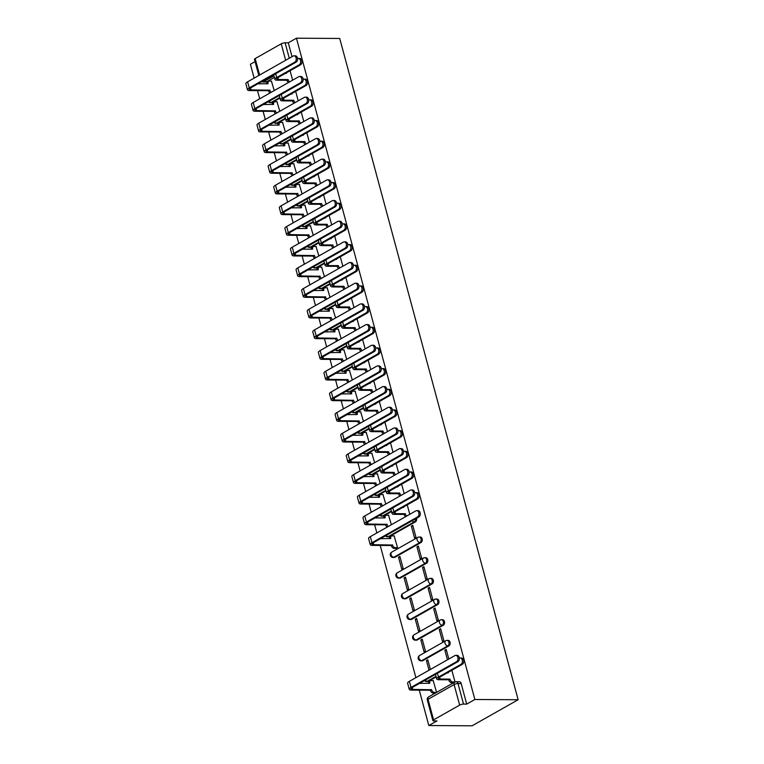 <?xml version="1.0" encoding="UTF-8"?>
<svg xmlns="http://www.w3.org/2000/svg" width="764" height="764" viewBox="0 0 764 764"><rect width="100%" height="100%" fill="white"/><g stroke="black" fill="none" stroke-linecap="round" stroke-linejoin="round"><path stroke-width="1.15" d="M415.54 518.832A2.846 1.977 90.3 0 1 414.298 521.86L388.236 536.605A2.846 1.977 90.3 0 1 387.501 536.806L388.628 536.806A2.846 1.977 -89.7 0 0 389.363 536.614L415.425 521.86A2.846 1.977 -89.7 0 0 416.571 518.25M394.94 557.29L421.002 542.535A2.846 1.977 -89.7 0 0 422.129 538.84A2.846 1.977 -89.7 0 0 420.305 537.035L419.178 537.035A2.846 1.977 90.3 0 1 421.002 538.84A2.846 1.977 90.3 0 1 419.875 542.526L393.813 557.281A2.846 1.977 90.3 0 1 393.078 557.481L394.205 557.481A2.846 1.977 -89.7 0 0 394.94 557.29L393.813 557.281A2.846 1.91 60.5 0 1 391.044 554.616A2.846 1.91 60.5 0 1 391.693 552.152A2.846 2.846 0 0 0 393.078 557.481M400.517 577.956L426.579 563.211A2.846 1.977 -89.7 0 0 427.706 559.515A2.846 1.977 -89.7 0 0 425.882 557.71L424.755 557.701A2.846 1.977 90.3 0 1 426.579 559.506A2.846 1.977 90.3 0 1 425.452 563.202L399.391 577.956A2.846 1.977 90.3 0 1 398.655 578.147L399.782 578.157A2.846 1.977 -89.7 0 0 400.517 577.956L399.391 577.956A2.846 1.91 60.5 0 1 396.621 575.292A2.846 1.91 60.5 0 1 397.27 572.828A2.846 2.846 0 0 0 398.655 578.147M406.095 598.632L432.157 583.887A2.846 1.977 -89.7 0 0 433.283 580.191A2.846 1.977 -89.7 0 0 431.459 578.386L430.333 578.377A2.846 1.977 90.3 0 1 432.157 580.182A2.846 1.977 90.3 0 1 431.03 583.877L404.968 598.623A2.846 1.977 90.3 0 1 404.232 598.823L405.359 598.833A2.846 1.977 -89.7 0 0 406.095 598.632L404.968 598.623A2.846 1.91 60.5 0 1 402.198 595.968A2.846 1.91 60.5 0 1 402.848 593.494A2.846 2.846 0 0 0 404.232 598.823M411.672 619.308L437.734 604.553A2.846 1.977 -89.7 0 0 438.861 600.867A2.846 1.977 -89.7 0 0 437.037 599.062L435.91 599.052A2.846 1.977 90.3 0 1 437.734 600.857A2.846 1.977 90.3 0 1 436.607 604.553L410.545 619.298A2.846 1.977 90.3 0 1 409.81 619.499L410.936 619.509A2.846 1.977 -89.7 0 0 411.672 619.308L410.545 619.298A2.846 1.91 60.5 0 1 407.775 616.634A2.846 1.91 60.5 0 1 408.425 614.17A2.846 2.846 0 0 0 409.81 619.499M417.249 639.984L443.311 625.229A2.846 1.977 -89.7 0 0 444.438 621.533A2.846 1.977 -89.7 0 0 442.614 619.728L441.487 619.728A2.846 1.977 90.3 0 1 443.311 621.533A2.846 1.977 90.3 0 1 442.184 625.219L416.122 639.974A2.846 1.977 90.3 0 1 415.387 640.175L416.514 640.175A2.846 1.977 -89.7 0 0 417.249 639.984L416.122 639.974A2.846 1.91 60.5 0 1 413.353 637.31A2.846 1.91 60.5 0 1 414.002 634.846A2.846 2.846 0 0 0 415.387 640.175M422.826 660.65L448.898 645.905A2.846 1.977 -89.7 0 0 450.025 642.209A2.846 1.977 -89.7 0 0 448.191 640.404L447.064 640.394A2.846 1.977 90.3 0 1 448.888 642.199A2.846 1.977 90.3 0 1 447.761 645.895L421.699 660.65A2.846 1.977 90.3 0 1 420.964 660.841L422.1 660.85A2.846 1.977 -89.7 0 0 422.826 660.65L421.699 660.65A2.846 1.91 60.5 0 1 418.93 657.985A2.846 1.91 60.5 0 1 419.579 655.522A2.846 2.846 0 0 0 420.964 660.841M255.071 61.607L250.391 64.262L254.135 78.129M257.506 90.62L259.712 98.795M263.083 111.286L265.289 119.47M268.661 131.962L270.867 140.146M274.238 152.638L276.444 160.822M279.815 173.313L282.021 181.498M285.392 193.98L287.598 202.164M290.969 214.655L293.175 222.84M296.547 235.331L298.753 243.515M302.124 256.007L304.339 264.191M307.701 276.683L309.917 284.857M313.288 297.349L315.494 305.533M318.865 318.025L321.071 326.209M324.442 338.7L326.648 346.885M330.019 359.376L332.225 367.551M335.597 380.042L337.803 388.227M341.174 400.718L343.38 408.902M346.751 421.394L348.957 429.578M352.328 442.069L354.534 450.244M357.905 462.736L360.111 470.92M363.483 483.411L365.698 491.596M369.06 504.087L371.275 512.272M374.647 524.763L376.853 532.938M380.224 545.429L415.893 677.658M419.264 690.15L428.814 725.542L472.095 725.8L518.145 699.738L474.874 699.49L296.442 38.2L339.722 38.458L518.145 699.738M274.391 77.412L266.646 81.796L263.465 81.777A2.846 1.977 90.3 0 1 262.73 81.977L265.91 81.996A2.846 1.977 -89.7 0 0 266.646 81.796M258.815 75.474L254.45 59.325A2.846 0.754 -15.1 0 1 255.157 58.57L281.219 43.825A2.846 0.754 -15.1 0 1 285.115 42.794L289.279 58.236M296.442 38.2L288.286 42.813L285.115 42.794M433.58 719.86L459.651 705.115L454.102 684.573L428.041 699.318L433.58 719.86A2.846 0.754 164.9 0 0 432.882 720.614A2.846 0.754 164.9 0 0 433.79 720.91L436.97 720.929L428.814 725.542M455.439 681.927A2.846 1.977 90.3 0 1 456.175 681.736A2.846 1.977 90.3 0 1 457.999 683.541L463.538 704.083L466.718 704.102L474.874 699.49M463.538 704.083A2.846 0.754 164.9 0 0 459.651 705.115M436.588 692.385L433.178 680.609M448.821 659.026L446.224 649.4L444.849 650.183L446.443 650.193M430.399 669.445L427.802 659.819L426.427 660.602L428.021 660.612M420.849 639.926L424.068 651.854L425.443 651.071L422.225 639.153L420.849 639.926L422.444 639.936M439.271 629.507L442.49 641.435L443.865 640.652L440.647 628.724L439.271 629.507L440.866 629.517M415.272 619.26L418.491 631.188L419.866 630.405L416.647 618.477L415.272 619.26L416.867 619.27M433.685 608.832L436.903 620.76L438.288 619.976L435.069 608.048L433.685 608.832L435.279 608.841M409.695 598.584L412.904 610.512L414.289 609.729L411.07 597.801L409.695 598.584L411.29 598.594M428.107 588.156L431.326 600.084L432.711 599.301L429.492 587.382L428.107 588.156L429.702 588.165M404.108 577.909L407.327 589.837L408.711 589.054L405.493 577.126L404.108 577.909L405.703 577.918M422.53 567.49L425.749 579.418L427.133 578.635L423.915 566.707L422.53 567.49L424.125 567.499M398.531 557.233L401.749 569.161L403.134 568.378L399.916 556.459L398.531 557.233L400.126 557.242M416.953 546.814L420.171 558.742L421.556 557.959L418.338 546.031L416.953 546.814L418.548 546.823M396.144 548.371L397.557 547.712L394.128 535.898M411.376 526.138L414.594 538.066L415.979 537.283L412.761 525.355L411.376 526.138L412.971 526.148M391.359 524.734L388.551 515.222M385.782 504.059L382.974 494.556M380.205 483.383L377.397 473.881M374.618 462.717L371.82 453.205M369.041 442.041L366.243 432.529M363.463 421.365L360.665 411.863M357.886 400.689L355.079 391.187M352.309 380.023L349.501 370.511M346.732 359.347L343.924 349.836M341.155 338.672L338.347 329.16M335.577 317.996L332.77 308.494M330 297.33L327.193 287.818M324.423 276.654L321.615 267.142M318.836 255.978L316.038 246.466M313.259 235.302L310.461 225.8M307.682 214.627L304.884 205.124M302.105 193.96L299.297 184.449M296.527 173.285L293.72 163.773M290.95 152.609L288.143 143.107M285.373 131.933L282.565 122.431M279.796 111.267L276.988 101.755M279.968 98.079L272.223 102.471L271.086 102.462A2.846 1.977 90.3 0 1 270.361 102.662L271.487 102.672A2.846 1.977 -89.7 0 0 272.223 102.471M285.545 118.754L277.8 123.147L276.673 123.138A2.846 1.977 90.3 0 1 275.938 123.338L277.065 123.338A2.846 1.977 -89.7 0 0 277.8 123.147M291.132 139.43L283.377 143.813L282.25 143.813A2.846 1.977 90.3 0 1 281.515 144.004L282.642 144.014A2.846 1.977 -89.7 0 0 283.377 143.813M296.709 160.106L288.954 164.489L287.827 164.48A2.846 1.977 90.3 0 1 287.092 164.68L288.219 164.69A2.846 1.977 -89.7 0 0 288.954 164.489M302.286 180.772L294.532 185.165L293.405 185.155A2.846 1.977 90.3 0 1 292.669 185.356L293.796 185.365A2.846 1.977 -89.7 0 0 294.532 185.165M307.863 201.448L300.109 205.841L298.982 205.831A2.846 1.977 90.3 0 1 298.247 206.032L299.373 206.032A2.846 1.977 -89.7 0 0 300.109 205.841M313.441 222.123L305.686 226.507L304.559 226.507A2.846 1.977 90.3 0 1 303.824 226.698L304.96 226.707A2.846 1.977 -89.7 0 0 305.686 226.507M319.018 242.799L311.263 247.183L310.136 247.173A2.846 1.977 90.3 0 1 309.41 247.374L310.537 247.383A2.846 1.977 -89.7 0 0 311.263 247.183M324.595 263.475L316.84 267.858L315.713 267.849A2.846 1.977 90.3 0 1 314.988 268.049L316.115 268.059A2.846 1.977 -89.7 0 0 316.84 267.858M330.172 284.141L322.418 288.534L321.291 288.525A2.846 1.977 90.3 0 1 320.565 288.725L321.692 288.725A2.846 1.977 -89.7 0 0 322.418 288.534M335.749 304.817L328.004 309.2L326.868 309.2A2.846 1.977 90.3 0 1 326.142 309.391L327.269 309.401A2.846 1.977 -89.7 0 0 328.004 309.2M341.327 325.493L333.582 329.876L332.455 329.876A2.846 1.977 90.3 0 1 331.719 330.067L332.846 330.077A2.846 1.977 -89.7 0 0 333.582 329.876M346.913 346.168L339.159 350.552L338.032 350.542A2.846 1.977 90.3 0 1 337.296 350.743L338.423 350.752A2.846 1.977 -89.7 0 0 339.159 350.552M352.49 366.835L344.736 371.228L343.609 371.218A2.846 1.977 90.3 0 1 342.874 371.419L344.001 371.419A2.846 1.977 -89.7 0 0 344.736 371.228M358.068 387.51L350.313 391.894L349.186 391.894A2.846 1.977 90.3 0 1 348.451 392.085L349.578 392.094A2.846 1.977 -89.7 0 0 350.313 391.894M363.645 408.186L355.89 412.57L354.763 412.57A2.846 1.977 90.3 0 1 354.028 412.761L355.155 412.77A2.846 1.977 -89.7 0 0 355.89 412.57M369.222 428.862L361.467 433.245L360.341 433.236A2.846 1.977 90.3 0 1 359.605 433.436L360.742 433.446A2.846 1.977 -89.7 0 0 361.467 433.245M374.799 449.528L367.045 453.921L365.918 453.911A2.846 1.977 90.3 0 1 365.182 454.112L366.319 454.112A2.846 1.977 -89.7 0 0 367.045 453.921M380.377 470.204L372.622 474.597L371.495 474.587A2.846 1.977 90.3 0 1 370.769 474.788L371.896 474.788A2.846 1.977 -89.7 0 0 372.622 474.597M385.954 490.88L378.199 495.263L377.072 495.263A2.846 1.977 90.3 0 1 376.346 495.454L377.473 495.464A2.846 1.977 -89.7 0 0 378.199 495.263M391.531 511.555L383.786 515.939L382.649 515.929A2.846 1.977 90.3 0 1 381.924 516.13L383.05 516.139A2.846 1.977 -89.7 0 0 383.786 515.939M436.158 676.942L428.403 681.326L427.277 681.316A2.846 1.977 90.3 0 1 426.551 681.517L427.678 681.526A2.846 1.977 -89.7 0 0 428.403 681.326M292.641 80.163L290.091 70.727M455.019 681.975L451.858 670.257M409.781 514.306L407.231 504.87M404.194 493.639L401.654 484.195M398.617 472.964L396.077 463.519M393.04 452.288L390.499 442.853M387.463 431.612L384.913 422.177M381.885 410.946L379.336 401.501M376.308 390.27L373.758 380.825M370.731 369.595L368.181 360.159M365.154 348.919L362.604 339.483M359.577 328.243L357.027 318.808M353.999 307.577L351.45 298.132M348.422 286.901L345.872 277.466M342.835 266.225L340.295 256.79M337.258 245.55L334.718 236.114M331.681 224.883L329.141 215.438M326.104 204.208L323.554 194.772M320.527 183.532L317.977 174.096M314.949 162.856L312.4 153.421M309.372 142.19L306.822 132.745M303.795 121.514L301.245 112.069M298.218 100.838L295.668 91.403M426.427 660.602L429.024 670.229M274.219 90.591L271.411 81.079M288.286 42.813L292.029 56.679M466.718 704.102L461.179 683.56A2.846 1.977 -89.7 0 0 459.355 681.755L456.175 681.736A2.846 2.846 0 0 0 454.752 682.099L428.69 696.854A2.846 2.846 0 0 0 427.343 700.072L432.882 720.614M444.849 650.183L447.446 659.809M460.186 658.005L461.523 658.014A3.276 2.273 90.3 0 1 463.738 660.679A3.276 2.273 90.3 0 1 462.325 664.336L439.806 677.076A5.338 1.423 164.9 0 0 438.498 678.489A5.338 1.423 164.9 0 0 440.198 679.053L449.939 679.11L448.745 679.788L439.004 679.731A7.191 1.92 -15.1 0 1 436.712 678.976A7.191 1.92 -15.1 0 1 438.469 677.066L460.988 664.327A3.276 2.273 -89.7 0 0 462.401 660.669A3.276 2.273 -89.7 0 0 460.186 658.005A3.276 2.273 -89.7 0 0 459.345 658.224L459.345 658.224M449.939 679.11L449.996 679.311A2.846 1.91 60.5 0 0 452.756 681.975L451.562 682.653A2.846 1.91 -119.5 0 1 448.793 679.989L448.745 679.788M453.759 682.663L451.562 682.653M448.143 672.358A2.846 1.91 60.5 0 0 448.239 672.817L446.997 673.008M454.981 681.985L452.756 681.975M456.566 661.662A3.276 2.273 -89.7 0 0 457.98 658.014A3.276 2.273 -89.7 0 0 455.764 655.34A3.276 2.273 -89.7 0 0 454.924 655.569L409.38 681.345L411.022 687.438L456.566 661.662L457.903 661.672L412.359 687.447A5.338 1.423 164.9 0 0 411.051 688.861A5.338 1.423 164.9 0 0 412.751 689.424L431.574 689.73A2.846 1.91 60.5 0 0 434.344 692.394L436.54 692.413M455.764 655.34L457.101 655.35A3.276 2.273 90.3 0 1 459.317 658.024A3.276 2.273 90.3 0 1 457.903 661.672M431.517 689.539L430.323 690.217L411.557 690.102A7.191 1.92 -15.1 0 1 409.265 689.348A7.191 1.92 -15.1 0 1 411.022 687.438M435.346 693.082L433.14 693.072A2.846 1.91 -119.5 0 1 430.371 690.408L430.323 690.217M433.417 680.619L431.154 680.6A2.846 1.91 60.5 0 0 430.466 680.772A2.846 1.91 60.5 0 0 429.817 683.236L419.551 683.379M428.528 683.427A2.846 1.91 -119.5 0 1 429.272 681.45L430.466 680.772M409.265 689.348L407.613 683.245A7.191 1.92 -15.1 0 1 409.38 681.345M415.559 492.618L416.896 492.618A3.276 2.273 90.3 0 1 419.111 495.292A3.276 2.273 90.3 0 1 417.698 498.949L395.179 511.689A5.338 1.423 164.9 0 0 393.871 513.102A5.338 1.423 164.9 0 0 395.571 513.666L405.312 513.723L404.118 514.401L394.377 514.344A7.191 1.92 -15.1 0 1 392.085 513.58A7.191 1.92 -15.1 0 1 393.842 511.679L416.361 498.94A3.276 2.273 -89.7 0 0 417.774 495.282A3.276 2.273 -89.7 0 0 415.559 492.618A3.276 2.273 -89.7 0 0 414.718 492.837L414.718 492.837M405.312 513.723L405.369 513.924A2.846 1.91 60.5 0 0 406.734 516.025M405.541 516.703A2.846 1.91 -119.5 0 1 404.175 514.602L404.118 514.401M403.526 506.971A2.846 1.91 60.5 0 0 403.612 507.43L402.37 507.621M409.981 471.942L411.318 471.951A3.276 2.273 90.3 0 1 413.534 474.616A3.276 2.273 90.3 0 1 412.121 478.274L389.602 491.013A5.338 1.423 164.9 0 0 388.293 492.427A5.338 1.423 164.9 0 0 389.993 492.99L399.734 493.047L398.541 493.725L388.8 493.668A7.191 1.92 -15.1 0 1 386.508 492.914A7.191 1.92 -15.1 0 1 388.265 491.004L410.784 478.264A3.276 2.273 -89.7 0 0 412.197 474.616A3.276 2.273 -89.7 0 0 409.981 471.942A3.276 2.273 -89.7 0 0 409.141 472.171L409.141 472.171M399.734 493.047L399.792 493.248A2.846 1.91 60.5 0 0 401.157 495.359M399.964 496.037A2.846 1.91 -119.5 0 1 398.588 493.926L398.541 493.725M397.948 486.296A2.846 1.91 60.5 0 0 398.034 486.754L396.793 486.945M404.404 451.266L405.741 451.276A3.276 2.273 90.3 0 1 407.957 453.95A3.276 2.273 90.3 0 1 406.543 457.598L384.025 470.337A5.338 1.423 164.9 0 0 382.716 471.751A5.338 1.423 164.9 0 0 384.416 472.314L394.157 472.372L392.963 473.05L383.222 472.992A7.191 1.92 -15.1 0 1 380.93 472.238A7.191 1.92 -15.1 0 1 382.688 470.337L405.207 457.588A3.276 2.273 -89.7 0 0 406.62 453.94A3.276 2.273 -89.7 0 0 404.404 451.266A3.276 2.273 -89.7 0 0 403.564 451.495L403.554 451.495M394.157 472.372L394.214 472.572A2.846 1.91 60.5 0 0 395.58 474.683M394.386 475.361A2.846 1.91 -119.5 0 1 393.011 473.25L392.963 473.05M392.371 465.62A2.846 1.91 60.5 0 0 392.457 466.078L391.216 466.269M417.526 516.951A3.276 2.273 -89.7 0 0 418.939 513.303A3.276 2.273 -89.7 0 0 416.724 510.629A3.276 2.273 -89.7 0 0 415.883 510.858L370.33 536.634L371.982 542.726L417.526 516.951L418.853 516.961L373.309 542.736A5.338 1.423 164.9 0 0 372.001 544.149A5.338 1.423 164.9 0 0 373.701 544.713L392.524 545.019A2.846 1.91 60.5 0 0 395.294 547.683L397.547 547.692M416.724 510.629L418.051 510.639A3.276 2.273 90.3 0 1 420.267 513.312A3.276 2.273 90.3 0 1 418.853 516.961M392.476 544.818L391.273 545.496L372.507 545.391A7.191 1.92 -15.1 0 1 370.215 544.627A7.191 1.92 -15.1 0 1 371.982 542.726M396.382 548.371L394.09 548.361A2.846 1.91 -119.5 0 1 391.33 545.697L391.273 545.496M394.367 535.898L392.113 535.889A2.846 1.91 60.5 0 0 391.426 536.061A2.846 1.91 60.5 0 0 390.776 538.524L380.501 538.668M389.478 538.716A2.846 1.91 -119.5 0 1 390.223 536.739L391.426 536.061M370.215 544.627L368.573 538.534A7.191 1.92 -15.1 0 1 370.33 536.634M411.949 496.275A3.276 2.273 -89.7 0 0 413.362 492.627A3.276 2.273 -89.7 0 0 411.147 489.953A3.276 2.273 -89.7 0 0 410.297 490.182L364.753 515.958L366.405 522.051L411.949 496.275L413.276 496.285L367.732 522.06A5.338 1.423 164.9 0 0 366.424 523.474A5.338 1.423 164.9 0 0 368.124 524.037L386.947 524.343A2.846 1.91 60.5 0 0 388.313 526.453M411.147 489.953L412.474 489.963A3.276 2.273 90.3 0 1 414.69 492.637A3.276 2.273 90.3 0 1 413.276 496.285M386.89 524.142L385.696 524.82L366.93 524.715A7.191 1.92 -15.1 0 1 364.638 523.951A7.191 1.92 -15.1 0 1 366.405 522.051M387.119 527.131A2.846 1.91 -119.5 0 1 385.753 525.021L385.696 524.82M388.79 515.222L386.536 515.213A2.846 1.91 60.5 0 0 385.849 515.385A2.846 1.91 60.5 0 0 385.199 517.849L374.923 517.992M383.9 518.04A2.846 1.91 -119.5 0 1 384.645 516.063L385.849 515.385M364.638 523.951L362.995 517.858A7.191 1.92 -15.1 0 1 364.753 515.958M406.372 475.609A3.276 2.273 -89.7 0 0 407.785 471.951A3.276 2.273 -89.7 0 0 405.56 469.277A3.276 2.273 -89.7 0 0 404.719 469.507L359.175 495.282L360.828 501.375L406.372 475.609L407.699 475.609L362.155 501.385A5.338 1.423 164.9 0 0 360.847 502.798A5.338 1.423 164.9 0 0 362.547 503.361L381.37 503.677A2.846 1.91 60.5 0 0 382.735 505.778M405.56 469.277L406.897 469.287A3.276 2.273 90.3 0 1 409.112 471.961A3.276 2.273 90.3 0 1 407.699 475.609M381.312 503.476L380.119 504.154L361.353 504.039A7.191 1.92 -15.1 0 1 359.061 503.285A7.191 1.92 -15.1 0 1 360.828 501.375M381.542 506.456A2.846 1.91 -119.5 0 1 380.176 504.355L380.119 504.154M383.213 494.556L380.949 494.537A2.846 1.91 60.5 0 0 380.262 494.709A2.846 1.91 60.5 0 0 379.622 497.183L369.346 497.316M378.323 497.374A2.846 1.91 -119.5 0 1 379.068 495.387L380.262 494.709M359.061 503.285L357.418 497.183A7.191 1.92 -15.1 0 1 359.175 495.282M400.785 454.933A3.276 2.273 -89.7 0 0 402.198 451.276A3.276 2.273 -89.7 0 0 399.983 448.611A3.276 2.273 -89.7 0 0 399.142 448.831L353.598 474.606L355.241 480.709L400.785 454.933L402.122 454.943L356.578 480.709A5.338 1.423 164.9 0 0 355.27 482.122A5.338 1.423 164.9 0 0 356.969 482.686L375.792 483.001A2.846 1.91 60.5 0 0 377.158 485.102M399.983 448.611L401.32 448.611A3.276 2.273 90.3 0 1 403.535 451.285A3.276 2.273 90.3 0 1 402.122 454.943M375.735 482.8L374.541 483.478L355.776 483.364A7.191 1.92 -15.1 0 1 353.484 482.609A7.191 1.92 -15.1 0 1 355.241 480.709M375.964 485.78A2.846 1.91 -119.5 0 1 374.599 483.679L374.541 483.478M377.636 473.881L375.372 473.871A2.846 1.91 60.5 0 0 374.685 474.043A2.846 1.91 60.5 0 0 374.035 476.507L363.769 476.64M372.746 476.698A2.846 1.91 -119.5 0 1 373.491 474.711L374.685 474.043M353.484 482.609L351.832 476.516A7.191 1.92 -15.1 0 1 353.598 474.606M398.827 430.59L400.164 430.6A3.276 2.273 90.3 0 1 402.38 433.274A3.276 2.273 90.3 0 1 400.966 436.922L378.447 449.671A5.338 1.423 164.9 0 0 377.139 451.085A5.338 1.423 164.9 0 0 378.839 451.648L388.58 451.705L387.386 452.383L377.636 452.326A7.191 1.92 -15.1 0 1 375.344 451.562A7.191 1.92 -15.1 0 1 377.11 449.662L399.629 436.912A3.276 2.273 -89.7 0 0 401.043 433.264A3.276 2.273 -89.7 0 0 398.827 430.59A3.276 2.273 -89.7 0 0 397.987 430.82L397.977 430.829M388.58 451.705L388.637 451.906A2.846 1.91 60.5 0 0 390.003 454.007M388.809 454.685A2.846 1.91 -119.5 0 1 387.434 452.574L387.386 452.383M386.785 444.944A2.846 1.91 60.5 0 0 386.88 445.412L385.639 445.603M395.208 434.258A3.276 2.273 -89.7 0 0 396.621 430.609A3.276 2.273 -89.7 0 0 394.405 427.935A3.276 2.273 -89.7 0 0 393.565 428.165L348.021 453.931L349.664 460.033L395.208 434.258L396.545 434.267L351.001 460.043A5.338 1.423 164.9 0 0 349.692 461.456A5.338 1.423 164.9 0 0 351.392 462.019L370.215 462.325A2.846 1.91 60.5 0 0 371.581 464.436M394.405 427.935L395.742 427.945A3.276 2.273 90.3 0 1 397.958 430.609A3.276 2.273 90.3 0 1 396.545 434.267M370.158 462.124L368.964 462.803L350.198 462.697A7.191 1.92 -15.1 0 1 347.906 461.933A7.191 1.92 -15.1 0 1 349.664 460.033M370.387 465.114A2.846 1.91 -119.5 0 1 369.012 463.003L368.964 462.803M372.058 453.205L369.795 453.195A2.846 1.91 60.5 0 0 369.107 453.367A2.846 1.91 60.5 0 0 368.458 455.831L358.192 455.974M367.169 456.022A2.846 1.91 -119.5 0 1 367.914 454.045L369.107 453.367M347.906 461.933L346.254 455.841A7.191 1.92 -15.1 0 1 348.021 453.931M393.25 409.924L394.587 409.924A3.276 2.273 90.3 0 1 396.803 412.598A3.276 2.273 90.3 0 1 395.389 416.256L372.87 428.996A5.338 1.423 164.9 0 0 371.562 430.409A5.338 1.423 164.9 0 0 373.262 430.972L383.003 431.03L381.809 431.708L372.058 431.65A7.191 1.92 -15.1 0 1 369.766 430.886A7.191 1.92 -15.1 0 1 371.533 428.986L394.052 416.246A3.276 2.273 -89.7 0 0 395.466 412.589A3.276 2.273 -89.7 0 0 393.25 409.924A3.276 2.273 -89.7 0 0 392.409 410.144L392.4 410.153M383.003 431.03L383.06 431.23A2.846 1.91 60.5 0 0 384.426 433.331M383.232 434.009A2.846 1.91 -119.5 0 1 381.857 431.908L381.809 431.708M381.207 424.278A2.846 1.91 60.5 0 0 381.303 424.736L380.061 424.927M389.63 413.582A3.276 2.273 -89.7 0 0 391.044 409.934A3.276 2.273 -89.7 0 0 388.828 407.26A3.276 2.273 -89.7 0 0 387.988 407.489L342.444 433.264L344.087 439.357L389.63 413.582L390.967 413.591L345.423 439.367A5.338 1.423 164.9 0 0 344.115 440.78A5.338 1.423 164.9 0 0 345.815 441.344L364.638 441.649A2.846 1.91 60.5 0 0 366.004 443.76M388.828 407.26L390.165 407.269A3.276 2.273 90.3 0 1 392.381 409.943A3.276 2.273 90.3 0 1 390.967 413.591M364.581 441.449L363.387 442.127L344.621 442.022A7.191 1.92 -15.1 0 1 342.329 441.258A7.191 1.92 -15.1 0 1 344.087 439.357M364.81 444.438A2.846 1.91 -119.5 0 1 363.435 442.327L363.387 442.127M366.481 432.529L364.218 432.519A2.846 1.91 60.5 0 0 363.53 432.691A2.846 1.91 60.5 0 0 362.881 435.155L352.615 435.299M361.592 435.346A2.846 1.91 -119.5 0 1 362.337 433.369L363.53 432.691M342.329 441.258L340.677 435.165A7.191 1.92 -15.1 0 1 342.444 433.264M387.673 389.248L389.01 389.258A3.276 2.273 90.3 0 1 391.225 391.922A3.276 2.273 90.3 0 1 389.812 395.58L367.293 408.32A5.338 1.423 164.9 0 0 365.975 409.733A5.338 1.423 164.9 0 0 367.685 410.297L377.426 410.354L376.222 411.032L366.481 410.975A7.191 1.92 -15.1 0 1 364.189 410.22A7.191 1.92 -15.1 0 1 365.956 408.31L388.475 395.571A3.276 2.273 -89.7 0 0 389.888 391.922A3.276 2.273 -89.7 0 0 387.673 389.248A3.276 2.273 -89.7 0 0 386.832 389.478L386.832 389.478M377.426 410.354L377.473 410.554A2.846 1.91 60.5 0 0 378.849 412.665M377.645 413.343A2.846 1.91 -119.5 0 1 376.28 411.233L376.222 411.032M375.63 403.602A2.846 1.91 60.5 0 0 375.726 404.06L374.484 404.252M384.053 392.916A3.276 2.273 -89.7 0 0 385.467 389.258A3.276 2.273 -89.7 0 0 383.251 386.584A3.276 2.273 -89.7 0 0 382.411 386.813L336.867 412.589L338.509 418.682L384.053 392.916L385.39 392.916L339.846 418.691A5.338 1.423 164.9 0 0 338.538 420.104A5.338 1.423 164.9 0 0 340.238 420.668L359.061 420.983A2.846 1.91 60.5 0 0 360.427 423.084M383.251 386.584L384.588 386.594A3.276 2.273 90.3 0 1 386.804 389.268A3.276 2.273 90.3 0 1 385.39 392.916M359.004 420.783L357.81 421.461L339.035 421.346A7.191 1.92 -15.1 0 1 336.743 420.592A7.191 1.92 -15.1 0 1 338.509 418.682M359.233 423.762A2.846 1.91 -119.5 0 1 357.858 421.652L357.81 421.461M360.904 411.863L358.641 411.844A2.846 1.91 60.5 0 0 357.953 412.016A2.846 1.91 60.5 0 0 357.304 414.489L347.037 414.623M356.014 414.68A2.846 1.91 -119.5 0 1 356.759 412.694L357.953 412.016M336.743 420.592L335.1 414.489A7.191 1.92 -15.1 0 1 336.867 412.589M382.096 368.573L383.423 368.582A3.276 2.273 90.3 0 1 385.639 371.256A3.276 2.273 90.3 0 1 384.235 374.904L361.716 387.644A5.338 1.423 164.9 0 0 360.398 389.057A5.338 1.423 164.9 0 0 362.107 389.621L371.848 389.678L370.645 390.356L360.904 390.299A7.191 1.92 -15.1 0 1 358.612 389.544A7.191 1.92 -15.1 0 1 360.379 387.644L382.898 374.895A3.276 2.273 -89.7 0 0 384.311 371.247A3.276 2.273 -89.7 0 0 382.096 368.573A3.276 2.273 -89.7 0 0 381.255 368.802L381.255 368.802M371.848 389.678L371.896 389.879A2.846 1.91 60.5 0 0 373.271 391.989M372.068 392.667A2.846 1.91 -119.5 0 1 370.702 390.557L370.645 390.356M370.053 382.926A2.846 1.91 60.5 0 0 370.148 383.385L368.897 383.576M376.518 347.897L377.846 347.906A3.276 2.273 90.3 0 1 380.061 350.581A3.276 2.273 90.3 0 1 378.648 354.229L356.129 366.978A5.338 1.423 164.9 0 0 354.821 368.391A5.338 1.423 164.9 0 0 356.521 368.955L366.271 369.012L365.068 369.69L355.327 369.633A7.191 1.92 -15.1 0 1 353.035 368.869A7.191 1.92 -15.1 0 1 354.802 366.968L377.32 354.219A3.276 2.273 -89.7 0 0 378.734 350.571A3.276 2.273 -89.7 0 0 376.518 347.897A3.276 2.273 -89.7 0 0 375.678 348.126L375.668 348.136M366.271 369.012L366.319 369.203A2.846 1.91 60.5 0 0 367.694 371.314M366.491 371.992A2.846 1.91 -119.5 0 1 365.125 369.881L365.068 369.69M364.476 362.251A2.846 1.91 60.5 0 0 364.571 362.719L363.32 362.91M370.941 327.231L372.269 327.231A3.276 2.273 90.3 0 1 374.484 329.905A3.276 2.273 90.3 0 1 373.071 333.553L350.552 346.302A5.338 1.423 164.9 0 0 349.243 347.716A5.338 1.423 164.9 0 0 350.943 348.279L360.694 348.336L359.491 349.014L349.75 348.957A7.191 1.92 -15.1 0 1 347.458 348.193A7.191 1.92 -15.1 0 1 349.224 346.293L371.743 333.553A3.276 2.273 -89.7 0 0 373.157 329.895A3.276 2.273 -89.7 0 0 370.941 327.231A3.276 2.273 -89.7 0 0 370.091 327.45L370.091 327.45M360.694 348.336L360.742 348.537A2.846 1.91 60.5 0 0 362.117 350.638M360.914 351.316A2.846 1.91 -119.5 0 1 359.548 349.215L359.491 349.014M358.899 341.575A2.846 1.91 60.5 0 0 358.994 342.043L357.743 342.234M365.364 306.555L366.691 306.565A3.276 2.273 90.3 0 1 368.907 309.229A3.276 2.273 90.3 0 1 367.494 312.887L344.975 325.626A5.338 1.423 164.9 0 0 343.666 327.04A5.338 1.423 164.9 0 0 345.366 327.603L355.107 327.661L353.913 328.339L344.172 328.281A7.191 1.92 -15.1 0 1 341.88 327.527A7.191 1.92 -15.1 0 1 343.647 325.617L366.166 312.877A3.276 2.273 -89.7 0 0 367.579 309.229A3.276 2.273 -89.7 0 0 365.364 306.555A3.276 2.273 -89.7 0 0 364.514 306.784L364.514 306.784M355.107 327.661L355.164 327.861A2.846 1.91 60.5 0 0 356.53 329.972M355.336 330.65A2.846 1.91 -119.5 0 1 353.971 328.539L353.913 328.339M353.321 320.909A2.846 1.91 60.5 0 0 353.417 321.367L352.166 321.558M359.777 285.879L361.114 285.889A3.276 2.273 90.3 0 1 363.33 288.563A3.276 2.273 90.3 0 1 361.916 292.211L339.397 304.951A5.338 1.423 164.9 0 0 338.089 306.364A5.338 1.423 164.9 0 0 339.789 306.927L349.53 306.985L348.336 307.663L338.595 307.606A7.191 1.92 -15.1 0 1 336.303 306.851A7.191 1.92 -15.1 0 1 338.07 304.951L360.589 292.201A3.276 2.273 -89.7 0 0 361.993 288.553A3.276 2.273 -89.7 0 0 359.777 285.879A3.276 2.273 -89.7 0 0 358.937 286.108L358.937 286.108M349.53 306.985L349.587 307.185A2.846 1.91 60.5 0 0 350.953 309.296M349.759 309.974A2.846 1.91 -119.5 0 1 348.394 307.863L348.336 307.663M347.744 300.233A2.846 1.91 60.5 0 0 347.83 300.691L346.589 300.882M354.2 265.203L355.537 265.213A3.276 2.273 90.3 0 1 357.753 267.887A3.276 2.273 90.3 0 1 356.339 271.535L333.82 284.284A5.338 1.423 164.9 0 0 332.512 285.698A5.338 1.423 164.9 0 0 334.212 286.261L343.953 286.319L342.759 286.997L333.018 286.939A7.191 1.92 -15.1 0 1 330.726 286.175A7.191 1.92 -15.1 0 1 332.483 284.275L355.002 271.526A3.276 2.273 -89.7 0 0 356.416 267.877A3.276 2.273 -89.7 0 0 354.2 265.203A3.276 2.273 -89.7 0 0 353.36 265.433L353.36 265.433M343.953 286.319L344.01 286.51A2.846 1.91 60.5 0 0 345.376 288.62M344.182 289.298A2.846 1.91 -119.5 0 1 342.807 287.188L342.759 286.997M342.167 279.557A2.846 1.91 60.5 0 0 342.253 280.016L341.011 280.207M348.623 244.537L349.96 244.537A3.276 2.273 90.3 0 1 352.175 247.211A3.276 2.273 90.3 0 1 350.762 250.859L328.243 263.609A5.338 1.423 164.9 0 0 326.935 265.022A5.338 1.423 164.9 0 0 328.635 265.586L338.376 265.643L337.182 266.321L327.441 266.264A7.191 1.92 -15.1 0 1 325.149 265.5A7.191 1.92 -15.1 0 1 326.906 263.599L349.425 250.859A3.276 2.273 -89.7 0 0 350.838 247.202A3.276 2.273 -89.7 0 0 348.623 244.537A3.276 2.273 -89.7 0 0 347.782 244.757L347.782 244.757M338.376 265.643L338.433 265.843A2.846 1.91 60.5 0 0 339.799 267.944M338.605 268.622A2.846 1.91 -119.5 0 1 337.23 266.521L337.182 266.321M336.59 258.881A2.846 1.91 60.5 0 0 336.676 259.349L335.434 259.54M343.046 223.862L344.383 223.871A3.276 2.273 90.3 0 1 346.598 226.536A3.276 2.273 90.3 0 1 345.185 230.193L322.666 242.933A5.338 1.423 164.9 0 0 321.357 244.346A5.338 1.423 164.9 0 0 323.057 244.91L332.798 244.967L331.605 245.645L321.854 245.588A7.191 1.92 -15.1 0 1 319.562 244.833A7.191 1.92 -15.1 0 1 321.329 242.923L343.848 230.184A3.276 2.273 -89.7 0 0 345.261 226.536A3.276 2.273 -89.7 0 0 343.046 223.862A3.276 2.273 -89.7 0 0 342.205 224.091L342.196 224.091M332.798 244.967L332.856 245.168A2.846 1.91 60.5 0 0 334.221 247.278M333.028 247.956A2.846 1.91 -119.5 0 1 331.652 245.846L331.605 245.645M331.003 238.215A2.846 1.91 60.5 0 0 331.099 238.674L329.857 238.865M337.468 203.186L338.805 203.195A3.276 2.273 90.3 0 1 341.021 205.869A3.276 2.273 90.3 0 1 339.608 209.517L317.089 222.257A5.338 1.423 164.9 0 0 315.78 223.671A5.338 1.423 164.9 0 0 317.48 224.234L327.221 224.291L326.027 224.969L316.277 224.912A7.191 1.92 -15.1 0 1 313.985 224.158A7.191 1.92 -15.1 0 1 315.752 222.248L338.271 209.508A3.276 2.273 -89.7 0 0 339.684 205.86A3.276 2.273 -89.7 0 0 337.468 203.186A3.276 2.273 -89.7 0 0 336.628 203.415L336.628 203.415M327.221 224.291L327.278 224.492A2.846 1.91 60.5 0 0 328.644 226.602M327.45 227.28A2.846 1.91 -119.5 0 1 326.075 225.17L326.027 224.969M325.426 217.539A2.846 1.91 60.5 0 0 325.521 217.998L324.28 218.189M331.891 182.51L333.228 182.52A3.276 2.273 90.3 0 1 335.444 185.194A3.276 2.273 90.3 0 1 334.03 188.842L311.511 201.591A5.338 1.423 164.9 0 0 310.194 203.004A5.338 1.423 164.9 0 0 311.903 203.568L321.644 203.625L320.441 204.303L310.7 204.246A7.191 1.92 -15.1 0 1 308.408 203.482A7.191 1.92 -15.1 0 1 310.174 201.581L332.693 188.832A3.276 2.273 -89.7 0 0 334.107 185.184A3.276 2.273 -89.7 0 0 331.891 182.51A3.276 2.273 -89.7 0 0 331.051 182.739L331.051 182.739M321.644 203.625L321.692 203.816A2.846 1.91 60.5 0 0 323.067 205.927M321.864 206.605A2.846 1.91 -119.5 0 1 320.498 204.494L320.441 204.303M319.849 196.864A2.846 1.91 60.5 0 0 319.944 197.322L318.703 197.513M326.314 161.834L327.641 161.844A3.276 2.273 90.3 0 1 329.857 164.518A3.276 2.273 90.3 0 1 328.453 168.166L305.934 180.915A5.338 1.423 164.9 0 0 304.616 182.329A5.338 1.423 164.9 0 0 306.326 182.892L316.067 182.949L314.863 183.627L305.123 183.57A7.191 1.92 -15.1 0 1 302.831 182.806A7.191 1.92 -15.1 0 1 304.597 180.906L327.116 168.166A3.276 2.273 -89.7 0 0 328.53 164.508A3.276 2.273 -89.7 0 0 326.314 161.834A3.276 2.273 -89.7 0 0 325.474 162.063L325.474 162.063M316.067 182.949L316.115 183.15A2.846 1.91 60.5 0 0 317.49 185.251M316.286 185.929A2.846 1.91 -119.5 0 1 314.921 183.828L314.863 183.627M314.271 176.188A2.846 1.91 60.5 0 0 314.367 176.656L313.125 176.847M320.737 141.168L322.064 141.178A3.276 2.273 90.3 0 1 324.28 143.842A3.276 2.273 90.3 0 1 322.866 147.5L300.347 160.239A5.338 1.423 164.9 0 0 299.039 161.653A5.338 1.423 164.9 0 0 300.739 162.216L310.49 162.274L309.286 162.952L299.545 162.894A7.191 1.92 -15.1 0 1 297.253 162.14A7.191 1.92 -15.1 0 1 299.02 160.23L321.539 147.49A3.276 2.273 -89.7 0 0 322.952 143.833A3.276 2.273 -89.7 0 0 320.737 141.168A3.276 2.273 -89.7 0 0 319.896 141.388L319.896 141.388M310.49 162.274L310.537 162.474A2.846 1.91 60.5 0 0 311.913 164.585M310.709 165.253A2.846 1.91 -119.5 0 1 309.344 163.152L309.286 162.952M308.694 155.522A2.846 1.91 60.5 0 0 308.79 155.98L307.539 156.171M315.16 120.492L316.487 120.502A3.276 2.273 90.3 0 1 318.703 123.176A3.276 2.273 90.3 0 1 317.289 126.824L294.77 139.564A5.338 1.423 164.9 0 0 293.462 140.977A5.338 1.423 164.9 0 0 295.162 141.541L304.912 141.598L303.709 142.276L293.968 142.219A7.191 1.92 -15.1 0 1 291.676 141.464A7.191 1.92 -15.1 0 1 293.443 139.554L315.962 126.814A3.276 2.273 -89.7 0 0 317.375 123.166A3.276 2.273 -89.7 0 0 315.16 120.492A3.276 2.273 -89.7 0 0 314.319 120.722L314.31 120.722M304.912 141.598L304.96 141.798A2.846 1.91 60.5 0 0 306.335 143.909M305.132 144.587A2.846 1.91 -119.5 0 1 303.766 142.476L303.709 142.276M303.117 134.846A2.846 1.91 60.5 0 0 303.212 135.304L301.961 135.495M309.582 99.817L310.91 99.826A3.276 2.273 90.3 0 1 313.125 102.5A3.276 2.273 90.3 0 1 311.712 106.148L289.193 118.897A5.338 1.423 164.9 0 0 287.885 120.311A5.338 1.423 164.9 0 0 289.585 120.874L299.326 120.932L298.132 121.6L288.391 121.543A7.191 1.92 -15.1 0 1 286.099 120.788A7.191 1.92 -15.1 0 1 287.866 118.888L310.385 106.139A3.276 2.273 -89.7 0 0 311.798 102.491A3.276 2.273 -89.7 0 0 309.582 99.817A3.276 2.273 -89.7 0 0 308.732 100.046L308.732 100.046M299.326 120.932L299.383 121.123A2.846 1.91 60.5 0 0 300.749 123.233M299.555 123.911A2.846 1.91 -119.5 0 1 298.189 121.801L298.132 121.6M297.54 114.17A2.846 1.91 60.5 0 0 297.635 114.629L296.384 114.82M303.996 79.141L305.333 79.15A3.276 2.273 90.3 0 1 307.548 81.824A3.276 2.273 90.3 0 1 306.135 85.472L283.616 98.222A5.338 1.423 164.9 0 0 282.308 99.635A5.338 1.423 164.9 0 0 284.007 100.199L293.748 100.256L292.555 100.934L282.814 100.877A7.191 1.92 -15.1 0 1 280.522 100.113A7.191 1.92 -15.1 0 1 282.288 98.212L304.807 85.472A3.276 2.273 -89.7 0 0 306.211 81.815A3.276 2.273 -89.7 0 0 303.996 79.141A3.276 2.273 -89.7 0 0 303.155 79.37L303.155 79.37M293.748 100.256L293.806 100.456A2.846 1.91 60.5 0 0 295.171 102.557M293.978 103.235A2.846 1.91 -119.5 0 1 292.612 101.135L292.555 100.934M291.963 93.495A2.846 1.91 60.5 0 0 292.058 93.962L290.807 94.153M378.476 372.24A3.276 2.273 -89.7 0 0 379.889 368.582A3.276 2.273 -89.7 0 0 377.674 365.918A3.276 2.273 -89.7 0 0 376.833 366.137L331.289 391.913L332.932 398.015L378.476 372.24L379.813 372.249L334.269 398.015A5.338 1.423 164.9 0 0 332.951 399.429A5.338 1.423 164.9 0 0 334.661 399.992L353.474 400.307A2.846 1.91 60.5 0 0 354.849 402.408M377.674 365.918L379.011 365.918A3.276 2.273 90.3 0 1 381.226 368.592A3.276 2.273 90.3 0 1 379.813 372.249M353.426 400.107L352.233 400.785L333.457 400.67A7.191 1.92 -15.1 0 1 331.165 399.916A7.191 1.92 -15.1 0 1 332.932 398.015M353.656 403.086A2.846 1.91 -119.5 0 1 352.28 400.985L352.233 400.785M355.327 391.187L353.063 391.178A2.846 1.91 60.5 0 0 352.376 391.349A2.846 1.91 60.5 0 0 351.726 393.813L341.46 393.947M350.437 394.004A2.846 1.91 -119.5 0 1 351.182 392.018L352.376 391.349M331.165 399.916L329.523 393.823A7.191 1.92 -15.1 0 1 331.289 391.913M372.899 351.564A3.276 2.273 -89.7 0 0 374.312 347.916A3.276 2.273 -89.7 0 0 372.097 345.242A3.276 2.273 -89.7 0 0 371.256 345.471L325.712 371.237L327.355 377.34L372.899 351.564L374.236 351.574L328.692 377.349A5.338 1.423 164.9 0 0 327.374 378.763A5.338 1.423 164.9 0 0 329.083 379.326L347.897 379.632A2.846 1.91 60.5 0 0 349.272 381.742M372.097 345.242L373.434 345.252A3.276 2.273 90.3 0 1 375.649 347.916A3.276 2.273 90.3 0 1 374.236 351.574M347.849 379.431L346.646 380.109L327.88 380.004A7.191 1.92 -15.1 0 1 325.588 379.24A7.191 1.92 -15.1 0 1 327.355 377.34M348.069 382.42A2.846 1.91 -119.5 0 1 346.703 380.31L346.646 380.109M349.74 370.511L347.486 370.502A2.846 1.91 60.5 0 0 346.799 370.674A2.846 1.91 60.5 0 0 346.149 373.138L335.883 373.271M344.851 373.329A2.846 1.91 -119.5 0 1 345.595 371.352L346.799 370.674M325.588 379.24L323.946 373.147A7.191 1.92 -15.1 0 1 325.712 371.237M367.322 330.888A3.276 2.273 -89.7 0 0 368.735 327.24A3.276 2.273 -89.7 0 0 366.519 324.566A3.276 2.273 -89.7 0 0 365.679 324.796L320.135 350.571L321.778 356.664L367.322 330.888L368.659 330.898L323.105 356.673A5.338 1.423 164.9 0 0 321.797 358.087A5.338 1.423 164.9 0 0 323.497 358.65L342.32 358.956A2.846 1.91 60.5 0 0 343.695 361.066M366.519 324.566L367.847 324.576A3.276 2.273 90.3 0 1 370.062 327.25A3.276 2.273 90.3 0 1 368.659 330.898M342.272 358.755L341.069 359.433L322.303 359.328A7.191 1.92 -15.1 0 1 320.011 358.564A7.191 1.92 -15.1 0 1 321.778 356.664M342.492 361.744A2.846 1.91 -119.5 0 1 341.126 359.634L341.069 359.433M344.163 349.836L341.909 349.826A2.846 1.91 60.5 0 0 341.221 349.998A2.846 1.91 60.5 0 0 340.572 352.462L330.296 352.605M339.273 352.653A2.846 1.91 -119.5 0 1 340.018 350.676L341.221 349.998M320.011 358.564L318.368 352.471A7.191 1.92 -15.1 0 1 320.135 350.571M361.744 310.213A3.276 2.273 -89.7 0 0 363.158 306.565A3.276 2.273 -89.7 0 0 360.942 303.891A3.276 2.273 -89.7 0 0 360.102 304.12L314.558 329.895L316.201 335.988L361.744 310.213L363.072 310.222L317.528 335.998A5.338 1.423 164.9 0 0 316.22 337.411A5.338 1.423 164.9 0 0 317.919 337.974L336.743 338.28A2.846 1.91 60.5 0 0 338.118 340.391M360.942 303.891L362.27 303.9A3.276 2.273 90.3 0 1 364.485 306.574A3.276 2.273 90.3 0 1 363.072 310.222M336.695 338.089L335.491 338.767L316.726 338.653A7.191 1.92 -15.1 0 1 314.434 337.898A7.191 1.92 -15.1 0 1 316.201 335.988M336.914 341.069A2.846 1.91 -119.5 0 1 335.549 338.958L335.491 338.767M338.586 329.169L336.332 329.15A2.846 1.91 60.5 0 0 335.644 329.322A2.846 1.91 60.5 0 0 334.995 331.796L324.719 331.929M333.696 331.977A2.846 1.91 -119.5 0 1 334.441 330L335.644 329.322M314.434 337.898L312.791 331.796A7.191 1.92 -15.1 0 1 314.558 329.895M356.167 289.546A3.276 2.273 -89.7 0 0 357.581 285.889A3.276 2.273 -89.7 0 0 355.365 283.224A3.276 2.273 -89.7 0 0 354.515 283.444L308.971 309.219L310.623 315.322L356.167 289.546L357.495 289.556L311.951 315.322A5.338 1.423 164.9 0 0 310.642 316.735A5.338 1.423 164.9 0 0 312.342 317.299L331.165 317.614A2.846 1.91 60.5 0 0 332.541 319.715M355.365 283.224L356.692 283.224A3.276 2.273 90.3 0 1 358.908 285.898A3.276 2.273 90.3 0 1 357.495 289.556M331.108 317.413L329.914 318.091L311.149 317.977A7.191 1.92 -15.1 0 1 308.857 317.222A7.191 1.92 -15.1 0 1 310.623 315.322M331.337 320.393A2.846 1.91 -119.5 0 1 329.972 318.292L329.914 318.091M333.008 308.494L330.755 308.475A2.846 1.91 60.5 0 0 330.067 308.646A2.846 1.91 60.5 0 0 329.418 311.12L319.142 311.254M328.119 311.311A2.846 1.91 -119.5 0 1 328.864 309.324L330.067 308.646M308.857 317.222L307.214 311.129A7.191 1.92 -15.1 0 1 308.971 309.219M350.59 268.871A3.276 2.273 -89.7 0 0 352.003 265.223A3.276 2.273 -89.7 0 0 349.788 262.549A3.276 2.273 -89.7 0 0 348.938 262.778L303.394 288.544L305.046 294.646L350.59 268.871L351.917 268.88L306.374 294.656A5.338 1.423 164.9 0 0 305.065 296.069A5.338 1.423 164.9 0 0 306.765 296.633L325.588 296.938A2.846 1.91 60.5 0 0 326.954 299.049M349.788 262.549L351.115 262.558A3.276 2.273 90.3 0 1 353.331 265.223A3.276 2.273 90.3 0 1 351.917 268.88M325.531 296.738L324.337 297.416L305.571 297.311A7.191 1.92 -15.1 0 1 303.279 296.547A7.191 1.92 -15.1 0 1 305.046 294.646M325.76 299.727A2.846 1.91 -119.5 0 1 324.394 297.616L324.337 297.416M327.431 287.818L325.168 287.808A2.846 1.91 60.5 0 0 324.48 287.98A2.846 1.91 60.5 0 0 323.841 290.444L313.565 290.578M322.542 290.635A2.846 1.91 -119.5 0 1 323.287 288.658L324.48 287.98M303.279 296.547L301.637 290.454A7.191 1.92 -15.1 0 1 303.394 288.544M345.013 248.195A3.276 2.273 -89.7 0 0 346.417 244.547A3.276 2.273 -89.7 0 0 344.201 241.873A3.276 2.273 -89.7 0 0 343.361 242.102L297.817 267.877L299.459 273.97L345.013 248.195L346.34 248.204L300.796 273.98A5.338 1.423 164.9 0 0 299.488 275.393A5.338 1.423 164.9 0 0 301.188 275.957L320.011 276.262A2.846 1.91 60.5 0 0 321.377 278.373M344.201 241.873L345.538 241.882A3.276 2.273 90.3 0 1 347.754 244.556A3.276 2.273 90.3 0 1 346.34 248.204M319.954 276.062L318.76 276.74L299.994 276.635A7.191 1.92 -15.1 0 1 297.702 275.871A7.191 1.92 -15.1 0 1 299.459 273.97M320.183 279.051A2.846 1.91 -119.5 0 1 318.817 276.94L318.76 276.74M321.854 267.142L319.591 267.133A2.846 1.91 60.5 0 0 318.903 267.304A2.846 1.91 60.5 0 0 318.254 269.768L307.988 269.912M316.964 269.959A2.846 1.91 -119.5 0 1 317.709 267.983L318.903 267.304M297.702 275.871L296.06 269.778A7.191 1.92 -15.1 0 1 297.817 267.877M339.426 227.519A3.276 2.273 -89.7 0 0 340.839 223.871A3.276 2.273 -89.7 0 0 338.624 221.197A3.276 2.273 -89.7 0 0 337.783 221.426L292.24 247.202L293.882 253.295L339.426 227.519L340.763 227.529L295.219 253.304A5.338 1.423 164.9 0 0 293.911 254.718A5.338 1.423 164.9 0 0 295.611 255.281L314.434 255.587A2.846 1.91 60.5 0 0 315.799 257.697M338.624 221.197L339.961 221.207A3.276 2.273 90.3 0 1 342.176 223.881A3.276 2.273 90.3 0 1 340.763 227.529M314.376 255.396L313.183 256.074L294.417 255.959A7.191 1.92 -15.1 0 1 292.125 255.205A7.191 1.92 -15.1 0 1 293.882 253.295M314.606 258.375A2.846 1.91 -119.5 0 1 313.23 256.265L313.183 256.074M316.277 246.476L314.014 246.457A2.846 1.91 60.5 0 0 313.326 246.629A2.846 1.91 60.5 0 0 312.677 249.093L302.41 249.236M311.387 249.284A2.846 1.91 -119.5 0 1 312.132 247.307L313.326 246.629M292.125 255.205L290.473 249.102A7.191 1.92 -15.1 0 1 292.24 247.202M333.849 206.853A3.276 2.273 -89.7 0 0 335.262 203.195A3.276 2.273 -89.7 0 0 333.047 200.531A3.276 2.273 -89.7 0 0 332.206 200.751L286.662 226.526L288.305 232.619L333.849 206.853L335.186 206.853L289.642 232.628A5.338 1.423 164.9 0 0 288.334 234.042A5.338 1.423 164.9 0 0 290.034 234.605L308.857 234.92A2.846 1.91 60.5 0 0 310.222 237.021M333.047 200.531L334.384 200.531A3.276 2.273 90.3 0 1 336.599 203.205A3.276 2.273 90.3 0 1 335.186 206.853M308.799 234.72L307.606 235.398L288.84 235.283A7.191 1.92 -15.1 0 1 286.548 234.529A7.191 1.92 -15.1 0 1 288.305 232.619M309.028 237.7A2.846 1.91 -119.5 0 1 307.653 235.598L307.606 235.398M310.7 225.8L308.436 225.781A2.846 1.91 60.5 0 0 307.749 225.953A2.846 1.91 60.5 0 0 307.099 228.426L296.833 228.56M305.81 228.617A2.846 1.91 -119.5 0 1 306.555 226.631L307.749 225.953M286.548 234.529L284.896 228.426A7.191 1.92 -15.1 0 1 286.662 226.526M328.272 186.177A3.276 2.273 -89.7 0 0 329.685 182.529A3.276 2.273 -89.7 0 0 327.469 179.855A3.276 2.273 -89.7 0 0 326.629 180.084L281.085 205.85L282.728 211.953L328.272 186.177L329.609 186.187L284.065 211.962A5.338 1.423 164.9 0 0 282.756 213.376A5.338 1.423 164.9 0 0 284.456 213.939L303.279 214.245A2.846 1.91 60.5 0 0 304.645 216.355M327.469 179.855L328.806 179.865A3.276 2.273 90.3 0 1 331.022 182.529A3.276 2.273 90.3 0 1 329.609 186.187M303.222 214.044L302.028 214.722L283.253 214.617A7.191 1.92 -15.1 0 1 280.961 213.853A7.191 1.92 -15.1 0 1 282.728 211.953M303.451 217.033A2.846 1.91 -119.5 0 1 302.076 214.923L302.028 214.722M305.123 205.124L302.859 205.115A2.846 1.91 60.5 0 0 302.172 205.287A2.846 1.91 60.5 0 0 301.522 207.751L291.256 207.884M300.233 207.942A2.846 1.91 -119.5 0 1 300.978 205.965L302.172 205.287M280.961 213.853L279.318 207.76A7.191 1.92 -15.1 0 1 281.085 205.85M322.694 165.501A3.276 2.273 -89.7 0 0 324.108 161.853A3.276 2.273 -89.7 0 0 321.892 159.179A3.276 2.273 -89.7 0 0 321.052 159.409L275.508 185.184L277.151 191.277L322.694 165.501L324.031 165.511L278.488 191.286A5.338 1.423 164.9 0 0 277.179 192.7A5.338 1.423 164.9 0 0 278.879 193.263L297.702 193.569A2.846 1.91 60.5 0 0 299.068 195.679M321.892 159.179L323.229 159.189A3.276 2.273 90.3 0 1 325.445 161.863A3.276 2.273 90.3 0 1 324.031 165.511M297.645 193.368L296.451 194.046L277.676 193.941A7.191 1.92 -15.1 0 1 275.384 193.177A7.191 1.92 -15.1 0 1 277.151 191.277M297.874 196.358A2.846 1.91 -119.5 0 1 296.499 194.247L296.451 194.046M299.545 184.449L297.282 184.439A2.846 1.91 60.5 0 0 296.594 184.611A2.846 1.91 60.5 0 0 295.945 187.075L285.679 187.218M294.656 187.266A2.846 1.91 -119.5 0 1 295.401 185.289L296.594 184.611M275.384 193.177L273.741 187.084A7.191 1.92 -15.1 0 1 275.508 185.184M317.117 144.826A3.276 2.273 -89.7 0 0 318.531 141.178A3.276 2.273 -89.7 0 0 316.315 138.504A3.276 2.273 -89.7 0 0 315.475 138.733L269.931 164.508L271.573 170.601L317.117 144.826L318.454 144.835L272.91 170.611A5.338 1.423 164.9 0 0 271.592 172.024A5.338 1.423 164.9 0 0 273.302 172.588L292.115 172.893A2.846 1.91 60.5 0 0 293.491 175.004M316.315 138.504L317.652 138.513A3.276 2.273 90.3 0 1 319.868 141.187A3.276 2.273 90.3 0 1 318.454 144.835M292.068 172.702L290.864 173.38L272.099 173.266A7.191 1.92 -15.1 0 1 269.807 172.511A7.191 1.92 -15.1 0 1 271.573 170.601M292.287 175.682A2.846 1.91 -119.5 0 1 290.922 173.571L290.864 173.38M293.968 163.782L291.705 163.763A2.846 1.91 60.5 0 0 291.017 163.935A2.846 1.91 60.5 0 0 290.368 166.399L280.101 166.542M289.069 166.59A2.846 1.91 -119.5 0 1 289.814 164.613L291.017 163.935M269.807 172.511L268.164 166.409A7.191 1.92 -15.1 0 1 269.931 164.508M311.54 124.16A3.276 2.273 -89.7 0 0 312.953 120.502A3.276 2.273 -89.7 0 0 310.738 117.837A3.276 2.273 -89.7 0 0 309.897 118.057L264.354 143.833L265.996 149.925L311.54 124.16L312.877 124.16L267.324 149.935A5.338 1.423 164.9 0 0 266.015 151.348A5.338 1.423 164.9 0 0 267.725 151.912L286.538 152.227A2.846 1.91 60.5 0 0 287.913 154.328M310.738 117.837L312.065 117.837A3.276 2.273 90.3 0 1 314.281 120.511A3.276 2.273 90.3 0 1 312.877 124.16M286.49 152.026L285.287 152.704L266.521 152.59A7.191 1.92 -15.1 0 1 264.229 151.835A7.191 1.92 -15.1 0 1 265.996 149.925M286.71 155.006A2.846 1.91 -119.5 0 1 285.344 152.905L285.287 152.704M288.381 143.107L286.128 143.088A2.846 1.91 60.5 0 0 285.44 143.26A2.846 1.91 60.5 0 0 284.791 145.733L274.515 145.867M283.492 145.924A2.846 1.91 -119.5 0 1 284.237 143.938L285.44 143.26M264.229 151.835L262.587 145.733A7.191 1.92 -15.1 0 1 264.354 143.833M305.963 103.484A3.276 2.273 -89.7 0 0 307.376 99.836A3.276 2.273 -89.7 0 0 305.161 97.162A3.276 2.273 -89.7 0 0 304.32 97.391L258.776 123.157L260.419 129.259L305.963 103.484L307.29 103.493L261.746 129.259A5.338 1.423 164.9 0 0 260.438 130.682A5.338 1.423 164.9 0 0 262.138 131.246L280.961 131.551A2.846 1.91 60.5 0 0 282.336 133.662M305.161 97.162L306.488 97.171A3.276 2.273 90.3 0 1 308.704 99.836A3.276 2.273 90.3 0 1 307.29 103.493M280.913 131.351L279.71 132.029L260.944 131.914A7.191 1.92 -15.1 0 1 258.652 131.16A7.191 1.92 -15.1 0 1 260.419 129.259M281.133 134.33A2.846 1.91 -119.5 0 1 279.767 132.229L279.71 132.029M282.804 122.431L280.55 122.421A2.846 1.91 60.5 0 0 279.863 122.593A2.846 1.91 60.5 0 0 279.213 125.057L268.938 125.191M277.915 125.248A2.846 1.91 -119.5 0 1 278.659 123.271L279.863 122.593M258.652 131.16L257.01 125.067A7.191 1.92 -15.1 0 1 258.776 123.157M300.386 82.808A3.276 2.273 -89.7 0 0 301.799 79.16A3.276 2.273 -89.7 0 0 299.583 76.486A3.276 2.273 -89.7 0 0 298.743 76.715L253.19 102.491L254.842 108.584L300.386 82.808L301.713 82.818L256.169 108.593A5.338 1.423 164.9 0 0 254.861 110.006A5.338 1.423 164.9 0 0 256.561 110.57L275.384 110.875A2.846 1.91 60.5 0 0 276.759 112.986M299.583 76.486L300.911 76.495A3.276 2.273 90.3 0 1 303.127 79.169A3.276 2.273 90.3 0 1 301.713 82.818M275.336 110.675L274.133 111.353L255.367 111.248A7.191 1.92 -15.1 0 1 253.075 110.484A7.191 1.92 -15.1 0 1 254.842 108.584M275.556 113.664A2.846 1.91 -119.5 0 1 274.19 111.554L274.133 111.353M277.227 101.755L274.973 101.746A2.846 1.91 60.5 0 0 274.286 101.918A2.846 1.91 60.5 0 0 273.636 104.381L263.36 104.525M272.337 104.572A2.846 1.91 -119.5 0 1 273.082 102.596L274.286 101.918M253.075 110.484L251.432 104.391A7.191 1.92 -15.1 0 1 253.19 102.491M298.418 58.475L299.755 58.475A3.276 2.273 90.3 0 1 301.971 61.149A3.276 2.273 90.3 0 1 300.558 64.806L278.039 77.546A5.338 1.423 164.9 0 0 276.73 78.959A5.338 1.423 164.9 0 0 278.43 79.523L288.171 79.58L286.977 80.258L277.236 80.201A7.191 1.92 -15.1 0 1 274.944 79.446A7.191 1.92 -15.1 0 1 276.702 77.536L299.221 64.797A3.276 2.273 -89.7 0 0 300.634 61.139A3.276 2.273 -89.7 0 0 298.418 58.475A3.276 2.273 -89.7 0 0 297.578 58.694L297.578 58.694M288.171 79.58L288.229 79.781A2.846 1.91 60.5 0 0 289.594 81.882M288.4 82.56A2.846 1.91 -119.5 0 1 287.035 80.459L286.977 80.258M286.385 72.828A2.846 1.91 60.5 0 0 286.471 73.287L285.23 73.478M294.808 62.132A3.276 2.273 -89.7 0 0 296.222 58.484A3.276 2.273 -89.7 0 0 294.006 55.81A3.276 2.273 -89.7 0 0 293.156 56.039L247.612 81.815L249.265 87.908L294.808 62.132L296.136 62.142L250.592 87.917A5.338 1.423 164.9 0 0 249.284 89.331A5.338 1.423 164.9 0 0 250.984 89.894L269.807 90.2A2.846 1.91 60.5 0 0 271.172 92.31M294.006 55.81L295.334 55.82A3.276 2.273 90.3 0 1 297.549 58.494A3.276 2.273 90.3 0 1 296.136 62.142M269.749 90.009L268.556 90.677L249.79 90.572A7.191 1.92 -15.1 0 1 247.498 89.808A7.191 1.92 -15.1 0 1 249.265 87.908M269.978 92.988A2.846 1.91 -119.5 0 1 268.613 90.878L268.556 90.677M271.65 81.089L269.386 81.07A2.846 1.91 60.5 0 0 268.699 81.242A2.846 1.91 60.5 0 0 268.059 83.706L257.783 83.849M266.76 83.897A2.846 1.91 -119.5 0 1 267.505 81.92L268.699 81.242M247.498 89.808L245.855 83.715A7.191 1.92 -15.1 0 1 247.612 81.815M415.425 521.86L414.298 521.86A2.846 1.91 -119.5 0 1 412.283 520.676M421.002 542.535L419.875 542.526A2.846 1.91 -119.5 0 1 417.106 539.871A2.846 1.91 60.5 0 1 417.755 537.398A2.846 1.91 60.5 0 1 418.443 537.226A2.846 1.977 90.3 0 1 419.178 537.035A2.846 2.846 0 0 0 417.755 537.398L391.693 552.152M426.579 563.211L425.452 563.202A2.846 1.91 -119.5 0 1 422.683 560.537A2.846 1.91 60.5 0 1 423.332 558.073A2.846 1.91 60.5 0 1 424.02 557.901A2.846 1.977 90.3 0 1 424.755 557.701A2.846 2.846 0 0 0 423.332 558.073L397.27 572.828M432.157 583.887L431.03 583.877A2.846 1.91 -119.5 0 1 428.26 581.213A2.846 1.91 60.5 0 1 428.91 578.749A2.846 1.91 60.5 0 1 429.597 578.577A2.846 1.977 90.3 0 1 430.333 578.377A2.846 2.846 0 0 0 428.91 578.749L402.848 593.494M437.734 604.553L436.607 604.553A2.846 1.91 -119.5 0 1 433.847 601.889A2.846 1.91 60.5 0 1 434.487 599.425A2.846 1.91 60.5 0 1 435.174 599.253A2.846 1.977 90.3 0 1 435.91 599.052A2.846 2.846 0 0 0 434.487 599.425L408.425 614.17M443.311 625.229L442.184 625.219A2.846 1.91 -119.5 0 1 439.424 622.564A2.846 1.91 60.5 0 1 440.074 620.091A2.846 1.91 60.5 0 1 440.761 619.919A2.846 1.977 90.3 0 1 441.487 619.728A2.846 2.846 0 0 0 440.074 620.091L414.002 634.846M448.898 645.905L447.761 645.895A2.846 1.91 -119.5 0 1 445.001 643.231A2.846 1.91 60.5 0 1 445.651 640.767A2.846 1.91 60.5 0 1 446.338 640.595A2.846 1.977 90.3 0 1 447.064 640.394A2.846 2.846 0 0 0 445.651 640.767L419.579 655.522M273.97 75.837L263.465 81.777A2.846 1.91 60.5 0 1 262.224 81.337M285.66 60.289L281.219 43.825M255.157 58.57L259.598 75.034M279.825 97.525L271.086 102.462A2.846 1.91 60.5 0 1 269.081 101.287M285.402 118.2L276.673 123.138A2.846 1.91 60.5 0 1 274.658 121.963M290.979 138.867L282.25 143.813A2.846 1.91 60.5 0 1 280.235 142.639M296.556 159.542L287.827 164.48A2.846 1.91 60.5 0 1 285.812 163.305M302.133 180.218L293.405 185.155A2.846 1.91 60.5 0 1 291.39 183.981M307.711 200.894L298.982 205.831A2.846 1.91 60.5 0 1 296.967 204.656M313.288 221.56L304.559 226.507A2.846 1.91 60.5 0 1 302.544 225.332M318.865 242.236L310.136 247.173A2.846 1.91 60.5 0 1 308.121 245.998M324.442 262.911L315.713 267.849A2.846 1.91 60.5 0 1 313.698 266.674M330.019 283.587L321.291 288.525A2.846 1.91 60.5 0 1 319.276 287.35M335.606 304.253L326.868 309.2A2.846 1.91 60.5 0 1 324.862 308.026M341.183 324.929L332.455 329.876A2.846 1.91 60.5 0 1 330.44 328.692M346.76 345.605L338.032 350.542A2.846 1.91 60.5 0 1 336.017 349.368M352.338 366.281L343.609 371.218A2.846 1.91 60.5 0 1 341.594 370.043M357.915 386.956L349.186 391.894A2.846 1.91 60.5 0 1 347.171 390.719M363.492 407.623L354.763 412.57A2.846 1.91 60.5 0 1 352.748 411.385M369.069 428.298L360.341 433.236A2.846 1.91 60.5 0 1 358.326 432.061M374.647 448.974L365.918 453.911A2.846 1.91 60.5 0 1 363.903 452.737M380.224 469.65L371.495 474.587A2.846 1.91 60.5 0 1 369.48 473.413M385.801 490.316L377.072 495.263A2.846 1.91 60.5 0 1 375.057 494.079M391.388 510.992L382.649 515.929A2.846 1.91 60.5 0 1 380.644 514.755M389.363 536.614L388.236 536.605A2.846 1.91 60.5 0 1 386.221 535.43M436.005 676.379L427.277 681.316A2.846 1.91 60.5 0 1 425.262 680.141M461.179 683.56L457.999 683.541A2.846 0.754 -15.1 0 0 454.102 684.573A2.846 1.91 -119.5 0 1 454.752 682.099M427.343 700.072A2.846 0.754 164.9 0 1 428.041 699.318A2.846 1.91 -119.5 0 1 428.69 696.854M462.325 664.336L460.988 664.327M449.996 679.311L448.793 679.989M440.198 679.053L439.682 677.143M438.469 677.066L437.438 673.256M430.371 690.408L431.574 689.73M412.235 687.514L412.751 689.424M433.14 693.072L434.344 692.394M417.698 498.949L416.361 498.94M405.369 513.924L404.175 514.602M395.571 513.666L395.055 511.756M393.842 511.679L392.82 507.869M412.121 478.274L410.784 478.264M399.792 493.248L398.588 493.926M389.993 492.99L389.478 491.09M388.265 491.004L387.243 487.193M406.543 457.598L405.207 457.588M394.214 472.572L393.011 473.25M384.416 472.314L383.9 470.414M382.688 470.337L381.656 466.517M391.33 545.697L392.524 545.019M373.195 542.803L373.701 544.713M394.09 548.361L395.294 547.683M385.753 525.021L386.947 524.343M367.608 522.127L368.124 524.037M380.176 504.355L381.37 503.677M362.031 501.461L362.547 503.361M374.599 483.679L375.792 483.001M356.454 480.785L356.969 482.686M400.966 436.922L399.629 436.912M388.637 451.906L387.434 452.574M378.839 451.648L378.323 449.738M377.11 449.662L376.079 445.842M369.012 463.003L370.215 462.325M350.877 460.109L351.392 462.019M395.389 416.256L394.052 416.246M383.06 431.23L381.857 431.908M373.262 430.972L372.746 429.062M371.533 428.986L370.502 425.176M363.435 442.327L364.638 441.649M345.299 439.434L345.815 441.344M389.812 395.58L388.475 395.571M377.473 410.554L376.28 411.233M367.685 410.297L367.169 408.396M365.956 408.31L364.925 404.5M357.858 421.652L359.061 420.983M339.722 418.767L340.238 420.668M384.235 374.904L382.898 374.895M371.896 389.879L370.702 390.557M362.107 389.621L361.592 387.72M360.379 387.644L359.347 383.824M378.648 354.229L377.32 354.219M366.319 369.203L365.125 369.881M356.521 368.955L356.014 367.045M354.802 366.968L353.77 363.148M373.071 333.553L371.743 333.553M360.742 348.537L359.548 349.215M350.943 348.279L350.428 346.369M349.224 346.293L348.193 342.482M367.494 312.887L366.166 312.877M355.164 327.861L353.971 328.539M345.366 327.603L344.851 325.703M343.647 325.617L342.616 321.806M361.916 292.211L360.589 292.201M349.587 307.185L348.394 307.863M339.789 306.927L339.273 305.027M338.07 304.951L337.039 301.131M356.339 271.535L355.002 271.526M344.01 286.51L342.807 287.188M334.212 286.261L333.696 284.351M332.483 284.275L331.461 280.455M350.762 250.859L349.425 250.859M338.433 265.843L337.23 266.521M328.635 265.586L328.119 263.675M326.906 263.599L325.884 259.789M345.185 230.193L343.848 230.184M332.856 245.168L331.652 245.846M323.057 244.91L322.542 243M321.329 242.923L320.297 239.113M339.608 209.517L338.271 209.508M327.278 224.492L326.075 225.17M317.48 224.234L316.964 222.334M315.752 222.248L314.72 218.437M334.03 188.842L332.693 188.832M321.692 203.816L320.498 204.494M311.903 203.568L311.387 201.658M310.174 201.581L309.143 197.761M328.453 168.166L327.116 168.166M316.115 183.15L314.921 183.828M306.326 182.892L305.81 180.982M304.597 180.906L303.566 177.086M322.866 147.5L321.539 147.49M310.537 162.474L309.344 163.152M300.739 162.216L300.233 160.306M299.02 160.23L297.989 156.419M317.289 126.824L315.962 126.814M304.96 141.798L303.766 142.476M295.162 141.541L294.656 139.64M293.443 139.554L292.411 135.744M311.712 106.148L310.385 106.139M299.383 121.123L298.189 121.801M289.585 120.874L289.069 118.964M287.866 118.888L286.834 115.068M306.135 85.472L304.807 85.472M293.806 100.456L292.612 101.135M284.007 100.199L283.492 98.289M282.288 98.212L281.257 94.392M352.28 400.985L353.474 400.307M334.145 398.092L334.661 399.992M346.703 380.31L347.897 379.632M328.568 377.416L329.083 379.326M341.126 359.634L342.32 358.956M322.991 356.74L323.497 358.65M335.549 338.958L336.743 338.28M317.413 336.064L317.919 337.974M329.972 318.292L331.165 317.614M311.827 315.398L312.342 317.299M324.394 297.616L325.588 296.938M306.249 294.723L306.765 296.633M318.817 276.94L320.011 276.262M300.672 274.047L301.188 275.957M313.23 256.265L314.434 255.587M295.095 253.371L295.611 255.281M307.653 235.598L308.857 234.92M289.518 232.705L290.034 234.605M302.076 214.923L303.279 214.245M283.941 212.029L284.456 213.939M296.499 194.247L297.702 193.569M278.363 191.353L278.879 193.263M290.922 173.571L292.115 172.893M272.786 170.678L273.302 172.588M285.344 152.905L286.538 152.227M267.209 150.011L267.725 151.912M279.767 132.229L280.961 131.551M261.632 129.336L262.138 131.246M274.19 111.554L275.384 110.875M256.045 108.66L256.561 110.57M300.558 64.806L299.221 64.797M288.229 79.781L287.035 80.459M278.43 79.523L277.915 77.613M276.702 77.536L275.68 73.726M268.613 90.878L269.807 90.2M250.468 87.984L250.984 89.894M424.469 680.6A2.846 2.846 0 0 0 426.551 681.517M385.419 535.879A2.846 2.846 0 0 0 387.501 536.806M379.842 515.213A2.846 2.846 0 0 0 381.924 516.13M374.264 494.537A2.846 2.846 0 0 0 376.346 495.454M368.687 473.861A2.846 2.846 0 0 0 370.769 474.788M363.11 453.186A2.846 2.846 0 0 0 365.182 454.112M357.533 432.519A2.846 2.846 0 0 0 359.605 433.436M351.946 411.844A2.846 2.846 0 0 0 354.028 412.761M346.369 391.168A2.846 2.846 0 0 0 348.451 392.085M340.792 370.492A2.846 2.846 0 0 0 342.874 371.419M335.215 349.817A2.846 2.846 0 0 0 337.296 350.743M329.637 329.15A2.846 2.846 0 0 0 331.719 330.067M324.06 308.475A2.846 2.846 0 0 0 326.142 309.391M318.483 287.799A2.846 2.846 0 0 0 320.565 288.725M312.906 267.123A2.846 2.846 0 0 0 314.988 268.049M307.329 246.457A2.846 2.846 0 0 0 309.41 247.374M301.751 225.781A2.846 2.846 0 0 0 303.824 226.698M296.165 205.105A2.846 2.846 0 0 0 298.247 206.032M290.587 184.43A2.846 2.846 0 0 0 292.669 185.356M285.01 163.763A2.846 2.846 0 0 0 287.092 164.68M279.433 143.088A2.846 2.846 0 0 0 281.515 144.004M273.856 122.412A2.846 2.846 0 0 0 275.938 123.338M268.279 101.736A2.846 2.846 0 0 0 270.361 102.662M261.555 81.71A2.846 2.846 0 0 0 262.73 81.977M436.712 678.976L435.47 674.373M392.085 513.58L390.843 508.986M386.508 492.914L385.266 488.311M380.93 472.238L379.689 467.635M375.344 451.562L374.102 446.959M369.766 430.886L368.525 426.293M364.189 410.22L362.948 405.617M358.612 389.544L357.371 384.941M353.035 368.869L351.793 364.266M347.458 348.193L346.216 343.599M341.88 327.527L340.639 322.924M336.303 306.851L335.062 302.248M330.726 286.175L329.485 281.572M325.149 265.5L323.907 260.906M319.562 244.833L318.33 240.23M313.985 224.158L312.743 219.554M308.408 203.482L307.166 198.879M302.831 182.806L301.589 178.213M297.253 162.14L296.012 157.537M291.676 141.464L290.435 136.861M286.099 120.788L284.857 116.185M280.522 100.113L279.28 95.519M274.944 79.446L273.703 74.843"/></g></svg>
